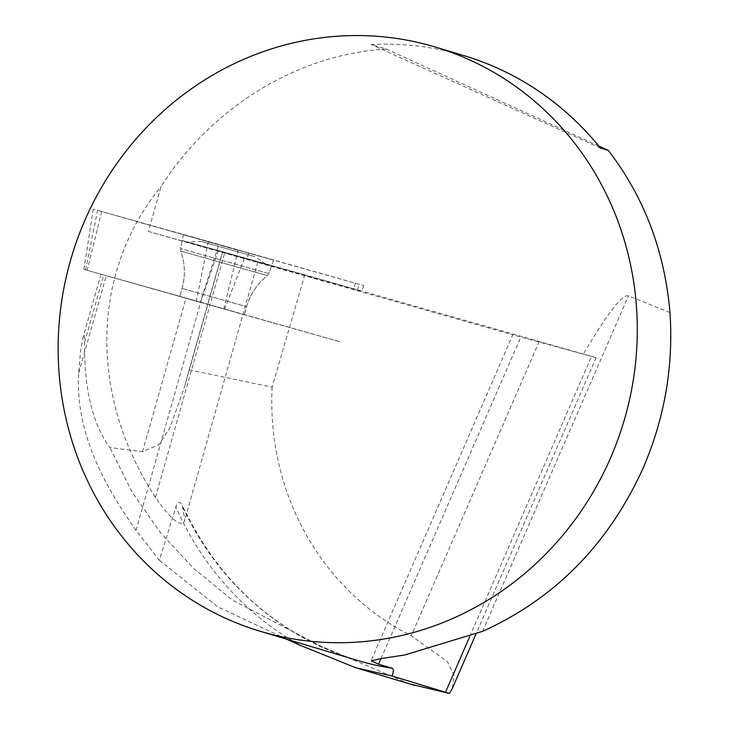 <?xml version="1.0" encoding="UTF-8"?>
<svg xmlns="http://www.w3.org/2000/svg" width="730" height="730" viewBox="0 0 730 730"><rect width="100%" height="100%" fill="white"/><g stroke="black" fill="none" stroke-linecap="round" stroke-linejoin="round"><path stroke-width="0.55" stroke-dasharray="3.65 2.74" d="M598.7 146.018L386.362 49.065L371.15 44.503A304.948 288.158 106.7 0 1 463.979 55.635M386.362 49.065C298.26 54.12 212.156 106.644 161.102 186.469L148.363 231.437L361.469 291.197L218.316 250.536L304.766 274.781L596.136 357.7L512.779 334.805L371.05 660.769M304.766 274.781L272.135 387.155L189.134 369.864L184.59 386.663L169.825 428.172L158.848 444.652L142.532 451.688L109.874 447.545C90.009 420.763 83.996 381.124 84.671 342.188L84.47 334.577L83.01 337.671L80.565 350.582L78.712 373.021C75.081 432.434 104.372 485.541 136.054 530.354L159.341 560.239L176.797 504.065L179.224 502.331L180.41 502.733L182.162 505.041L184.617 518.072L184.307 521.594L183.011 523.565L178.303 522.853L171.796 517.853L163.794 509.038L155.463 497.422C88.604 395.277 90.839 272.263 161.102 186.469M148.363 231.437L512.779 334.805M189.134 369.864L222.595 251.686M218.316 250.536L200.641 302.202L100.968 274.206L340.18 341.822L200.641 302.202M244.413 258.31L224.484 309.301M669.967 312.568L628.448 295.905C622.535 293.679 607.342 313.362 582.85 354.972M159.341 560.239L218.078 606.986L286.644 639.188M272.135 387.155A269.571 254.734 -73.3 0 0 411.236 635.784L447.417 661.626L454.005 675.067L452.335 688.353M409.731 683.919L320.397 645.931L232.441 600.133L194.007 568.752L160.335 532.544L132.075 491.983L109.874 447.545M600.306 148.007L371.15 44.503M180.401 296.663L244.322 314.749L180.401 296.663M270.684 265.537L182.244 240.517L270.684 265.537M190.512 242.825L265.41 264.059L190.512 242.825M202.173 241.712L254.469 256.504L202.173 241.712M189.161 242.396L265.437 263.968L189.161 242.396M200.394 302.129L340.18 341.822L83.913 269.388L200.394 302.129L218.872 244.45L93.248 209.136L363.814 285.622L218.872 244.45M184.352 234.896L273.595 260.145L184.352 234.896M238.153 250.299L97.61 210.35L238.153 250.299M182.92 507.377A304.948 288.158 -73.3 0 0 356.651 660.176C277.117 634.781 218.954 583.06 182.162 505.041M142.532 451.688L186.022 298.105M84.671 342.188L103.706 274.964M78.712 373.021L106.261 275.721M136.054 530.354L200.577 302.503M155.463 497.422L224.685 252.954M292.611 640.976A313.781 296.508 106.7 0 1 175.693 506.666M539.251 341.385L411.236 635.784M469.719 636.615L591.528 356.459M381.014 658.597L520.864 336.977M482.594 631.331L628.448 295.905M355.41 283.213L353.576 288.943M357.39 290.065L359.47 284.417M248.738 253.292L246.658 258.94M267.892 273.303L180.556 248.592L267.892 273.303M266.459 275.329L180.73 251.084L266.459 275.329M182.682 288.615L246.603 306.691L182.682 288.615M85.593 269.854L97.592 210.35M208.333 241.475L196.324 300.979M223.69 309.082L238.19 250.308M101.653 211.545L87.162 270.319M222.76 251.74L184.553 386.654M100.968 274.206L83.193 336.995M257.772 262.189L184.316 521.603M358.685 668.616L355.702 667.722M596.136 357.7L475.933 634.133M363.814 285.622L361.469 291.197M273.595 260.145L268.759 273.567L267.299 275.593C257.152 283.797 250.253 294.163 246.603 306.691L244.322 314.749L246.603 306.691C250.253 294.163 257.152 283.797 267.299 275.593L268.759 273.567L271.551 265.802M183.476 234.622L180.556 248.592L180.73 251.084C185.073 263.384 185.511 275.83 182.053 288.414L179.772 296.471L182.053 288.414C185.511 275.83 185.073 263.384 180.73 251.084L180.556 248.592L182.244 240.517M201.662 241.548A106.735 106.735 0 0 0 188.413 242.159L188.386 242.251M265.41 264.059L265.437 263.968A106.735 106.735 0 0 0 254.469 256.504M83.913 269.388L93.248 209.136"/><path stroke-width="1.09" d="M435.299 47.039A304.948 288.158 106.7 0 1 610.572 457.865A304.948 288.158 106.7 0 1 260.117 631.231A304.948 288.158 106.7 0 1 71.695 256.367A304.948 288.158 106.7 0 1 435.299 47.039L463.979 55.635A304.948 288.158 106.7 0 1 600.306 148.007L608.3 150.398L598.7 146.018M260.117 631.231L356.651 660.176A304.948 288.158 -73.3 0 0 392.32 668.315L378.587 664.19L371.269 660.86L380.357 658.697L404.758 654.965L482.594 631.331C555.229 598.454 608.802 543.905 643.303 467.674C664.702 417.779 673.589 366.077 669.967 312.568C664.711 251.147 644.152 197.091 608.3 150.398M392.32 668.315C393.652 669.1 393.598 671.673 392.138 676.017L355.702 667.731L299.829 645.183A313.781 296.508 106.7 0 1 292.611 640.976M286.644 639.188L299.829 645.183M392.138 676.017L449.516 693.5L452.335 688.353M449.516 693.5L409.731 683.919M445.61 692.049L469.719 636.615M378.587 664.19L381.014 658.597M414.886 685.47L358.685 668.616M475.933 634.133L452.354 688.363"/></g></svg>
